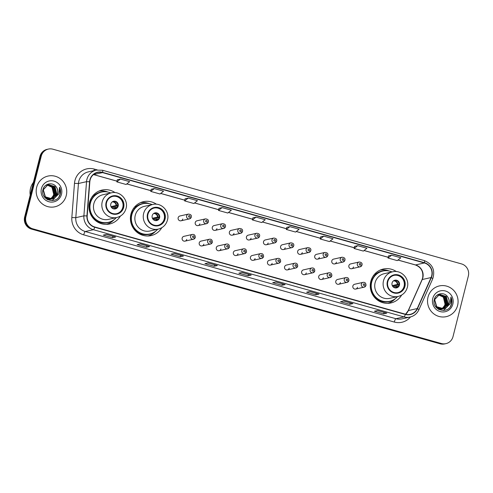 <?xml version="1.0" encoding="UTF-8"?>
<svg xmlns="http://www.w3.org/2000/svg" width="493" height="493" viewBox="0 0 493 493"><rect width="100%" height="100%" fill="white"/><g stroke="black" fill="none" stroke-linecap="round" stroke-linejoin="round"><path stroke-width="0.74" d="M396.354 271.569A17.384 16.848 77.3 0 0 383.326 269.018A17.384 16.848 77.3 0 0 370.804 281.398A17.384 16.848 77.3 0 0 390.949 302.942A17.384 16.848 77.3 0 0 401.635 295.06M387.88 303.331A17.384 16.848 77.3 0 0 388.293 303.146M156.497 204.238A17.384 16.848 77.3 0 0 143.463 201.686A17.384 16.848 77.3 0 0 130.947 214.061A17.384 16.848 77.3 0 0 151.092 235.605A17.384 16.848 77.3 0 0 161.772 227.729M148.023 235.999A17.384 16.848 77.3 0 0 148.43 235.814M115.079 192.609A17.384 16.848 77.3 0 0 102.051 190.058A17.384 16.848 77.3 0 0 89.529 202.438A17.384 16.848 77.3 0 0 109.674 223.982A17.384 16.848 77.3 0 0 120.36 216.1M106.605 224.37A17.384 16.848 77.3 0 0 107.018 224.186M195.24 237.478A2.459 2.385 -102.7 0 1 193.472 239.228A2.459 2.385 -102.7 0 1 190.618 236.178A2.459 2.385 -102.7 0 1 192.393 234.428L183.932 236.332A2.459 2.385 77.3 0 0 182.163 238.082A2.459 2.385 77.3 0 0 185.011 241.132A2.459 2.385 77.3 0 0 186.785 239.376M212.31 242.273A2.459 2.385 -102.7 0 1 210.542 244.023A2.459 2.385 -102.7 0 1 207.689 240.972A2.459 2.385 -102.7 0 1 209.463 239.222L201.002 241.12A2.459 2.385 77.3 0 0 199.234 242.876A2.459 2.385 77.3 0 0 202.081 245.921A2.459 2.385 77.3 0 0 203.856 244.171M229.387 247.061A2.459 2.385 -102.7 0 1 227.612 248.817A2.459 2.385 -102.7 0 1 224.765 245.767A2.459 2.385 -102.7 0 1 226.534 244.017L218.079 245.915A2.459 2.385 77.3 0 0 216.304 247.665A2.459 2.385 77.3 0 0 219.157 250.715A2.459 2.385 77.3 0 0 220.926 248.965M246.457 251.855A2.459 2.385 -102.7 0 1 244.682 253.605A2.459 2.385 -102.7 0 1 241.835 250.555A2.459 2.385 -102.7 0 1 243.604 248.805L235.149 250.709A2.459 2.385 77.3 0 0 233.374 252.459A2.459 2.385 77.3 0 0 236.227 255.51A2.459 2.385 77.3 0 0 237.996 253.753M263.527 256.65A2.459 2.385 -102.7 0 1 261.752 258.4A2.459 2.385 -102.7 0 1 258.905 255.349A2.459 2.385 -102.7 0 1 260.674 253.599L252.219 255.497A2.459 2.385 77.3 0 0 250.444 257.254A2.459 2.385 77.3 0 0 253.297 260.298A2.459 2.385 77.3 0 0 255.066 258.548M280.597 261.438A2.459 2.385 -102.7 0 1 278.828 263.188A2.459 2.385 -102.7 0 1 275.975 260.144A2.459 2.385 -102.7 0 1 277.75 258.387L269.289 260.292A2.459 2.385 77.3 0 0 267.52 262.042A2.459 2.385 77.3 0 0 270.367 265.092A2.459 2.385 77.3 0 0 272.142 263.342M297.667 266.232A2.459 2.385 -102.7 0 1 295.899 267.982A2.459 2.385 -102.7 0 1 293.045 264.932A2.459 2.385 -102.7 0 1 294.82 263.182L286.359 265.086A2.459 2.385 77.3 0 0 284.59 266.836A2.459 2.385 77.3 0 0 287.437 269.887A2.459 2.385 77.3 0 0 289.212 268.13M314.737 271.027A2.459 2.385 -102.7 0 1 312.969 272.777A2.459 2.385 -102.7 0 1 310.115 269.726A2.459 2.385 -102.7 0 1 311.89 267.976L303.429 269.874A2.459 2.385 77.3 0 0 301.661 271.625A2.459 2.385 77.3 0 0 304.508 274.675A2.459 2.385 77.3 0 0 306.282 272.925M331.814 275.815A2.459 2.385 -102.7 0 1 330.039 277.565A2.459 2.385 -102.7 0 1 327.192 274.521A2.459 2.385 -102.7 0 1 328.96 272.765L320.505 274.669A2.459 2.385 77.3 0 0 318.731 276.419A2.459 2.385 77.3 0 0 321.584 279.469A2.459 2.385 77.3 0 0 323.353 277.719M348.884 280.609A2.459 2.385 -102.7 0 1 347.109 282.36A2.459 2.385 -102.7 0 1 344.262 279.309A2.459 2.385 -102.7 0 1 346.031 277.559L337.576 279.463A2.459 2.385 77.3 0 0 335.801 281.213A2.459 2.385 77.3 0 0 338.654 284.264A2.459 2.385 77.3 0 0 340.423 282.507M365.954 285.404A2.459 2.385 -102.7 0 1 364.179 287.154A2.459 2.385 -102.7 0 1 361.332 284.104A2.459 2.385 -102.7 0 1 363.101 282.353L354.646 284.251A2.459 2.385 77.3 0 0 352.871 286.002A2.459 2.385 77.3 0 0 355.724 289.052A2.459 2.385 77.3 0 0 357.493 287.302M208.317 221.93A2.459 2.385 -102.7 0 1 206.549 223.68A2.459 2.385 -102.7 0 1 203.695 220.636A2.459 2.385 -102.7 0 1 205.47 218.88L197.009 220.784A2.459 2.385 77.3 0 0 195.24 222.534A2.459 2.385 77.3 0 0 198.087 225.584A2.459 2.385 77.3 0 0 199.862 223.834M225.387 226.725A2.459 2.385 -102.7 0 1 223.619 228.475A2.459 2.385 -102.7 0 1 220.765 225.424A2.459 2.385 -102.7 0 1 222.54 223.674L214.079 225.578A2.459 2.385 77.3 0 0 212.31 227.328A2.459 2.385 77.3 0 0 215.158 230.373A2.459 2.385 77.3 0 0 216.932 228.623M242.457 231.513A2.459 2.385 -102.7 0 1 240.689 233.269A2.459 2.385 -102.7 0 1 237.836 230.219A2.459 2.385 -102.7 0 1 239.61 228.469L231.149 230.367A2.459 2.385 77.3 0 0 229.381 232.117A2.459 2.385 77.3 0 0 232.228 235.167A2.459 2.385 77.3 0 0 234.002 233.417M259.534 236.307A2.459 2.385 -102.7 0 1 257.759 238.057A2.459 2.385 -102.7 0 1 254.912 235.013A2.459 2.385 -102.7 0 1 256.68 233.257L248.225 235.161A2.459 2.385 77.3 0 0 246.451 236.911A2.459 2.385 77.3 0 0 249.304 239.962A2.459 2.385 77.3 0 0 251.073 238.211M191.247 217.142A2.459 2.385 -102.7 0 1 189.472 218.892A2.459 2.385 -102.7 0 1 186.625 215.842A2.459 2.385 -102.7 0 1 188.394 214.091L179.939 215.989A2.459 2.385 77.3 0 0 178.164 217.74A2.459 2.385 77.3 0 0 181.017 220.79A2.459 2.385 77.3 0 0 182.786 219.04M276.604 241.102A2.459 2.385 -102.7 0 1 274.829 242.852A2.459 2.385 -102.7 0 1 271.982 239.801A2.459 2.385 -102.7 0 1 273.751 238.051L265.296 239.949A2.459 2.385 77.3 0 0 263.521 241.706A2.459 2.385 77.3 0 0 266.374 244.75A2.459 2.385 77.3 0 0 268.143 243M293.674 245.89A2.459 2.385 -102.7 0 1 291.899 247.646A2.459 2.385 -102.7 0 1 289.052 244.596A2.459 2.385 -102.7 0 1 290.821 242.846L282.366 244.744A2.459 2.385 77.3 0 0 280.591 246.494A2.459 2.385 77.3 0 0 283.444 249.544A2.459 2.385 77.3 0 0 285.213 247.794M310.744 250.684A2.459 2.385 -102.7 0 1 308.975 252.434A2.459 2.385 -102.7 0 1 306.122 249.39A2.459 2.385 -102.7 0 1 307.897 247.634L299.436 249.538A2.459 2.385 77.3 0 0 297.667 251.288A2.459 2.385 77.3 0 0 300.514 254.339A2.459 2.385 77.3 0 0 302.289 252.589M327.814 255.479A2.459 2.385 -102.7 0 1 326.046 257.229A2.459 2.385 -102.7 0 1 323.192 254.178A2.459 2.385 -102.7 0 1 324.967 252.428L316.506 254.326A2.459 2.385 77.3 0 0 314.737 256.083A2.459 2.385 77.3 0 0 317.584 259.127A2.459 2.385 77.3 0 0 319.359 257.377M344.884 260.267A2.459 2.385 -102.7 0 1 343.116 262.023A2.459 2.385 -102.7 0 1 340.262 258.973A2.459 2.385 -102.7 0 1 342.037 257.223L333.576 259.121A2.459 2.385 77.3 0 0 331.807 260.871A2.459 2.385 77.3 0 0 334.655 263.921A2.459 2.385 77.3 0 0 336.429 262.171M361.961 265.061A2.459 2.385 -102.7 0 1 360.186 266.812A2.459 2.385 -102.7 0 1 357.339 263.761A2.459 2.385 -102.7 0 1 359.107 262.011L350.652 263.915A2.459 2.385 77.3 0 0 348.878 265.665A2.459 2.385 77.3 0 0 351.731 268.716A2.459 2.385 77.3 0 0 353.499 266.966M99.561 191.013A17.384 16.848 77.3 0 0 99.111 191.019M140.973 202.635A17.384 16.848 77.3 0 0 140.523 202.648M380.836 269.973A17.384 16.848 77.3 0 0 380.386 269.979M48.351 149.077L47.081 149.361A9.842 9.533 77.3 0 0 39.995 156.367L24.65 217.019A9.842 9.533 77.3 0 0 31.497 229.091L440.095 343.8A9.842 9.533 77.3 0 0 444.649 343.923L445.284 343.781A9.842 9.533 77.3 0 1 440.73 343.658A9.842 9.533 77.3 0 0 445.284 343.781L445.918 343.639A9.842 9.533 77.3 0 0 453.005 336.633L468.35 275.981A9.842 9.533 77.3 0 0 461.503 263.909L52.905 149.2A9.842 9.533 77.3 0 0 48.351 149.077A9.842 9.533 77.3 0 0 41.264 156.084L25.913 216.735A9.842 9.533 77.3 0 0 32.76 228.807L441.358 343.51A9.842 9.533 77.3 0 0 445.918 343.639M25.913 216.735L25.285 216.877A9.842 9.533 77.3 0 0 32.131 228.949L440.73 343.658L32.131 228.949A9.842 9.533 77.3 0 1 25.285 216.877L40.629 156.226L25.285 216.877L24.65 217.019M47.716 149.219A9.842 9.533 77.3 0 0 40.629 156.226A9.842 9.533 77.3 0 1 47.716 149.219M36.667 187.278A15.745 15.258 77.3 0 0 54.914 206.789A15.745 15.258 77.3 0 0 66.253 195.579A15.745 15.258 77.3 0 0 48.006 176.069A15.745 15.258 77.3 0 0 36.667 187.278A15.745 15.258 77.3 0 0 54.914 206.789A15.745 15.258 77.3 0 0 66.253 195.579A15.745 15.258 77.3 0 0 48.006 176.069A15.745 15.258 77.3 0 0 36.667 187.278M428.01 297.137A15.745 15.258 77.3 0 0 446.257 316.648A15.745 15.258 77.3 0 0 457.596 305.438A15.745 15.258 77.3 0 0 439.349 285.928A15.745 15.258 77.3 0 0 428.01 297.137A15.745 15.258 77.3 0 0 446.257 316.648A15.745 15.258 77.3 0 0 457.596 305.438A15.745 15.258 77.3 0 0 439.349 285.928A15.745 15.258 77.3 0 0 428.01 297.137M90.127 179.951A10.495 10.168 -102.7 0 1 97.688 172.476A10.495 10.168 -102.7 0 1 102.544 172.612L424.374 262.954A10.495 10.168 -102.7 0 1 431.079 277.547L417.226 308.569A10.495 10.168 -102.7 0 1 410.256 314.331A10.495 10.168 -102.7 0 1 405.4 314.195L94.785 227.002A10.495 10.168 -102.7 0 1 87.193 215.922L89.831 181.744A10.495 10.168 -102.7 0 1 90.127 179.951M89.88 179.883A10.76 10.427 77.3 0 0 89.578 181.726L86.934 215.897A10.76 10.427 77.3 0 0 94.724 227.255L405.332 314.448A10.76 10.427 77.3 0 0 417.454 308.68L431.313 277.658A10.76 10.427 77.3 0 0 424.436 262.701L102.612 172.359A10.76 10.427 77.3 0 0 89.88 179.883M388.453 255.885L391.584 255.183L388.003 258.005L388.453 255.885M354.553 246.371L357.684 245.668L354.11 248.49L354.553 246.371M320.66 236.856L323.79 236.153L320.216 238.976L320.66 236.856M289.896 226.638L286.316 229.461L295.56 232.055L299.14 229.233L289.896 226.638L286.76 227.353M120.415 179.058L116.835 181.88L126.085 184.474L129.659 181.658L120.415 179.058L117.279 179.779M151.178 189.281L154.309 188.572L150.735 191.395L151.178 189.281M188.209 198.094L184.629 200.91L193.872 203.51L197.453 200.688L188.209 198.094L185.072 198.808M218.972 208.311L222.103 207.608L218.528 210.431L218.972 208.311M255.996 217.123L252.422 219.946L261.666 222.54L265.24 219.718L255.996 217.123L252.866 217.838M319.033 294.093L315.871 294.802L306.621 292.207L309.783 291.499L319.033 294.093A2.625 0.573 -74.3 0 1 318.959 294.093L309.746 291.505L318.928 294.081A2.625 0.573 -74.3 0 0 318.959 294.093M352.926 303.608L349.765 304.317L340.521 301.722L343.683 301.013L352.926 303.608A2.625 0.573 -74.3 0 1 352.859 303.608L343.646 301.02L352.828 303.596A2.625 0.573 -74.3 0 0 352.859 303.608M386.82 313.123L383.659 313.831L374.415 311.237L377.576 310.528L386.82 313.123A2.625 0.573 -74.3 0 1 386.752 313.123L377.539 310.535L386.722 313.11A2.625 0.573 -74.3 0 0 386.752 313.123M217.345 265.548L214.178 266.257L204.934 263.663L208.095 262.954L217.345 265.548A2.625 0.573 -74.3 0 1 217.271 265.548L208.058 262.96M183.445 256.033L180.284 256.742L171.04 254.148L174.202 253.439L183.445 256.033A2.625 0.573 -74.3 0 1 183.378 256.033L174.165 253.445M149.552 246.518L146.39 247.227L137.146 244.633L140.308 243.918L149.552 246.518A2.625 0.573 -74.3 0 1 149.484 246.512L140.271 243.93M115.658 237.004L112.49 237.712L103.247 235.118L106.408 234.403L115.658 237.004A2.625 0.573 -74.3 0 1 115.584 236.997L106.371 234.415M285.133 284.578L281.971 285.287L272.728 282.692L275.889 281.984L285.133 284.578A2.625 0.573 -74.3 0 1 285.065 284.578L275.852 281.99L285.034 284.566A2.625 0.573 -74.3 0 0 285.065 284.578M251.239 275.063L248.078 275.772L238.834 273.177L241.995 272.469L251.239 275.063A2.625 0.573 -74.3 0 1 251.171 275.063L241.958 272.475L251.14 275.051A2.625 0.573 -74.3 0 0 251.171 275.063M320.216 238.976L329.46 241.57L333.034 238.748L323.79 236.153M354.11 248.49L363.353 251.085L366.928 248.262L357.684 245.668M388.003 258.005L397.247 260.6L400.827 257.777L391.584 255.183M218.528 210.431L227.772 213.025L231.346 210.203L222.103 207.608M150.735 191.395L159.978 193.989L163.553 191.173L154.309 188.572M248.078 275.772L248.447 274.299M281.971 285.287L282.347 283.814M112.49 237.712L112.866 236.239M106.383 234.409L115.553 236.985A2.625 0.573 -74.3 0 0 115.584 236.997M146.39 247.227L146.76 245.754M140.277 243.93L149.453 246.5A2.625 0.573 -74.3 0 0 149.484 246.512M180.284 256.742L180.66 255.269M174.177 253.445L183.347 256.015A2.625 0.573 -74.3 0 0 183.378 256.033M214.178 266.257L214.554 264.784M208.071 262.96L217.24 265.536A2.625 0.573 -74.3 0 0 217.271 265.548M383.659 313.831L384.035 312.359M349.765 304.317L350.135 302.844M315.871 294.802L316.241 293.329M252.422 219.946L252.866 217.826M184.629 200.91L185.078 198.796M116.835 181.88L117.285 179.766M286.316 229.461L286.766 227.341M33.419 182.373A16.398 15.893 77.3 0 0 30.523 188.344A16.398 15.893 77.3 0 0 30.209 195.043M47.494 184.801L52.985 187.013L54.735 194.211L50.693 199.03M50.576 199.086L50.212 199.234M50.089 199.277L49.719 199.4M49.596 199.437L47.63 199.708M47.371 184.85L52.733 187.069L54.489 194.267L50.563 199.03M50.44 199.086L50.083 199.246M49.959 199.289L49.596 199.418M49.473 199.455L49.097 199.56M49.226 199.529L47.729 199.757M47.981 184.629L53.99 186.785L55.74 193.989L51.217 199.006M51.093 199.055L50.724 199.172M50.964 199.067L46.847 199.264M47.858 184.672L53.737 186.841L55.487 194.045L51.087 199.018M50.477 199.234L50.101 199.332M50.231 199.308L47.118 199.431M54.846 197.693A7.413 7.185 77.3 0 0 56.596 187.494C53.564 181.683 44.456 183.137 43.039 189.349C39.576 200.127 57.04 205.285 60.146 194.562L60.3 194.032C60.867 191.685 60.627 189.417 59.579 187.223L58.944 193.792L54.846 197.693L52.24 198.852L45.399 196.861L43.316 189.737L48.197 184.567L54.994 186.564L56.744 193.761L51.728 198.95M51.605 198.987L44.746 197.41M48.357 184.53L54.741 186.619L56.492 193.817L51.599 198.969M51.475 199.006L51.106 199.104M51.229 199.08L45.479 198.198M56.596 187.494C57.749 189.429 58.051 191.463 57.496 193.595L52.11 198.882M51.987 198.907L45.146 196.917L43.064 189.793L48.228 184.555M47.014 185.011L51.981 187.241L53.731 194.439L52.769 196.578L50.539 199.03M52.769 196.578A7.413 7.185 77.3 0 0 50.502 186.249L46.897 185.072M45.516 185.51L47.476 184.721M45.812 185.269L47.223 184.783M41.412 188.609A10.698 10.365 77.3 0 0 48.856 201.729A10.698 10.365 77.3 0 0 61.508 194.248A10.698 10.365 77.3 0 0 54.07 181.128A10.698 10.365 77.3 0 0 41.412 188.609M59.579 187.223L60.183 194.057L59.043 196.689M55.105 187.032L56.553 193.576M56.251 195.08L55.456 197.04M55.161 197.557L52.104 200.639M106.556 202.66A8.856 8.584 77.3 0 0 116.816 213.635A8.856 8.584 77.3 0 0 123.195 207.331A8.856 8.584 77.3 0 0 112.934 196.356A8.856 8.584 77.3 0 0 106.556 202.66M116.619 213.679A8.856 8.584 77.3 0 0 122.8 207.417A8.856 8.584 77.3 0 0 112.737 196.399M90.792 200.928A12.3 11.918 77.3 0 0 89.196 204.084M110.746 192.979A15.517 15.036 77.3 0 0 101.589 192.079L101.194 192.165A15.517 15.036 77.3 0 0 90.022 203.215A15.517 15.036 77.3 0 0 107.998 222.442L108.398 222.355A15.517 15.036 77.3 0 0 116.286 217.623M101.589 192.079A15.517 15.036 77.3 0 0 90.416 203.122A15.517 15.036 77.3 0 0 108.398 222.355M111.313 192.849L102.938 194.735A12.627 12.239 77.3 0 0 93.843 203.726A12.627 12.239 77.3 0 0 108.472 219.379L116.853 217.493A12.627 12.239 -102.7 0 1 102.217 201.84A12.627 12.239 -102.7 0 1 111.313 192.849C119.916 190.508 128.648 199.776 126.048 208.44C124.649 213.222 121.586 216.236 116.853 217.493M110.783 204.047A3.938 3.815 77.3 0 0 115.344 208.921A3.938 3.815 77.3 0 0 118.178 206.123A3.938 3.815 77.3 0 0 113.618 201.243A3.938 3.815 77.3 0 0 110.783 204.047M115.06 208.977A3.938 3.815 77.3 0 0 113.341 201.317M114.068 219.699A17.058 16.528 -102.7 0 1 106.359 224.377M92.203 196.645L93.43 196.756M93.128 195.456L94.138 195.438A15.727 15.24 77.3 0 1 104.978 191.722M98.883 191.118A17.058 16.528 -102.7 0 1 107.856 192.048M117.691 205.914L111.375 207.337M110.987 206.622L116.083 205.476L117.827 205.569M117.346 207.461L115.602 207.374L112.133 208.151M438.838 294.66L444.329 296.872L446.079 304.07L442.036 308.889M441.919 308.945L441.555 309.093M441.432 309.136L441.062 309.259M440.939 309.296L438.973 309.567M438.715 294.709L444.076 296.928L445.832 304.132L441.907 308.889M441.783 308.945L441.426 309.105M441.303 309.148L440.939 309.277M440.816 309.314L440.44 309.419M440.569 309.388L439.072 309.616M439.325 294.487L445.333 296.644L447.083 303.848L442.56 308.871M442.437 308.914L442.067 309.037M441.944 309.068L438.191 309.123M439.201 294.531L445.08 296.706L446.831 303.904L442.431 308.877M442.307 308.926L441.944 309.049M441.82 309.093L441.445 309.191M441.568 309.166L438.462 309.29M446.19 307.552A7.413 7.185 77.3 0 0 447.94 297.353C444.908 291.542 435.8 292.996 434.382 299.208C430.919 309.986 448.383 315.144 451.489 304.428L451.643 303.891C452.21 301.543 451.97 299.276 450.922 297.082L450.288 303.651L446.19 307.552L443.577 308.71L436.743 306.72L434.66 299.596L439.54 294.426L446.338 296.422L448.088 303.62L443.071 308.809M442.948 308.846L436.089 307.268M439.701 294.389L446.085 296.478L447.835 303.676L442.942 308.828M442.819 308.864L442.449 308.969M442.572 308.938L436.823 308.057M447.94 297.353C449.092 299.288 449.394 301.322 448.84 303.454L443.453 308.741M443.577 308.717L436.49 306.775L434.407 299.652L439.571 294.413M438.357 294.869L443.324 297.1L445.074 304.298L444.113 306.443L441.882 308.889M444.113 306.443A7.413 7.185 77.3 0 0 441.845 296.108L438.24 294.931M437.488 294.888L437.815 294.808M436.86 295.369L438.819 294.58M437.155 295.128L438.567 294.641M432.755 298.468A10.698 10.365 77.3 0 0 440.2 311.588A10.698 10.365 77.3 0 0 452.851 304.107A10.698 10.365 77.3 0 0 445.413 290.987A10.698 10.365 77.3 0 0 432.755 298.468M450.922 297.082L451.526 303.922L450.386 306.547M446.448 296.897L447.897 303.435M447.595 304.939L446.8 306.899M446.504 307.416L443.447 310.498M147.968 214.282A8.856 8.584 77.3 0 0 158.228 225.264A8.856 8.584 77.3 0 0 164.607 218.954A8.856 8.584 77.3 0 0 154.346 207.978A8.856 8.584 77.3 0 0 147.968 214.282M158.031 225.301A8.856 8.584 77.3 0 0 164.212 219.046A8.856 8.584 77.3 0 0 154.149 208.028M132.21 212.551A12.3 11.918 77.3 0 0 130.614 215.706M152.158 204.607A15.517 15.036 77.3 0 0 143.007 203.701L142.613 203.794A15.517 15.036 77.3 0 0 131.44 214.837A15.517 15.036 77.3 0 0 149.416 234.07L149.81 233.978A15.517 15.036 77.3 0 0 157.698 229.245M143.007 203.701A15.517 15.036 77.3 0 0 131.834 214.751A15.517 15.036 77.3 0 0 149.81 233.978M152.731 204.478L144.35 206.357A12.627 12.239 77.3 0 0 135.255 215.349A12.627 12.239 77.3 0 0 149.89 231.001L158.265 229.122A12.627 12.239 -102.7 0 1 143.636 213.469A12.627 12.239 -102.7 0 1 152.731 204.478C161.328 202.136 170.06 211.405 167.46 220.069C166.067 224.845 162.998 227.865 158.265 229.122M152.195 215.669A3.938 3.815 77.3 0 0 156.756 220.55A3.938 3.815 77.3 0 0 159.59 217.746A3.938 3.815 77.3 0 0 155.03 212.871A3.938 3.815 77.3 0 0 152.195 215.669M156.478 220.599A3.938 3.815 77.3 0 0 154.759 212.939M155.486 231.328A17.058 16.528 -102.7 0 1 147.777 236.005M133.615 208.274L134.848 208.385M134.54 207.085L135.557 207.066A15.727 15.24 77.3 0 1 146.39 203.35M140.302 202.746A17.058 16.528 -102.7 0 1 149.268 203.671M159.11 217.542L152.793 218.96M152.399 218.251L157.495 217.105L159.239 217.191M158.758 219.089L157.02 218.997L153.551 219.779M387.831 281.62A8.856 8.584 77.3 0 0 398.091 292.596A8.856 8.584 77.3 0 0 404.47 286.291A8.856 8.584 77.3 0 0 394.209 275.316A8.856 8.584 77.3 0 0 387.831 281.62M397.894 292.639A8.856 8.584 77.3 0 0 404.075 286.378A8.856 8.584 77.3 0 0 394.012 275.359M372.067 279.888A12.3 11.918 77.3 0 0 370.471 283.044M392.021 271.939A15.517 15.036 77.3 0 0 382.864 271.039L382.469 271.125A15.517 15.036 77.3 0 0 371.297 282.175A15.517 15.036 77.3 0 0 389.273 301.402L389.667 301.315A15.517 15.036 77.3 0 0 397.555 296.583M382.864 271.039A15.517 15.036 77.3 0 0 371.691 282.082A15.517 15.036 77.3 0 0 389.667 301.315M392.588 271.809L384.207 273.695A12.627 12.239 77.3 0 0 375.118 282.686A12.627 12.239 77.3 0 0 389.747 298.339L398.128 296.453A12.627 12.239 -102.7 0 1 383.492 280.8A12.627 12.239 -102.7 0 1 392.588 271.809C401.191 269.468 409.923 278.736 407.323 287.401C405.924 292.183 402.861 295.196 398.128 296.453M392.058 283.007A3.938 3.815 77.3 0 0 396.618 287.881A3.938 3.815 77.3 0 0 399.453 285.083A3.938 3.815 77.3 0 0 394.893 280.203A3.938 3.815 77.3 0 0 392.058 283.007M396.335 287.937A3.938 3.815 77.3 0 0 394.616 280.277M395.343 298.659A17.058 16.528 -102.7 0 1 387.634 303.337M373.472 275.605L374.705 275.716M374.403 274.416L375.413 274.398A15.727 15.24 77.3 0 1 386.253 270.688M380.158 270.078A17.058 16.528 -102.7 0 1 389.131 271.008M398.966 284.874L392.65 286.297M392.262 285.583L397.358 284.436L399.102 284.529M398.621 286.421L396.877 286.334L393.408 287.111M31.497 229.091L32.76 228.807M39.995 156.367L41.264 156.084M440.095 343.8L441.358 343.51M431.079 277.547L422.23 279.531A10.495 10.168 77.3 0 0 422.821 277.818A10.495 10.168 77.3 0 0 415.519 264.944L397.98 260.021M405.591 314.251A10.495 10.168 77.3 0 0 408.37 310.559L422.23 279.531A5.904 0.887 -155.9 0 0 422.051 279.648L422.643 277.929C423.573 271.507 421.145 267.181 415.359 264.944A5.904 1.294 -74.3 0 0 415.519 264.944L424.374 262.954M102.544 172.612L93.695 174.596A10.495 10.168 77.3 0 0 93.504 174.547M410.503 316.956A16.398 15.893 -102.7 0 1 394.314 322.052L83.705 234.853A3.278 0.721 -74.3 0 1 85.295 231.519L93.387 229.701A13.12 12.713 -102.7 0 1 83.896 215.848L86.534 181.677A13.12 12.713 -102.7 0 1 86.904 179.427A13.12 12.713 -102.7 0 1 96.351 170.085L88.259 171.909A13.12 12.713 77.3 0 0 78.806 181.245A13.12 12.713 77.3 0 0 78.442 183.495L75.799 217.672A13.12 12.713 77.3 0 0 85.295 231.519L395.904 318.712A13.12 12.713 77.3 0 0 401.98 318.879L410.077 317.061A13.12 12.713 -102.7 0 1 404.001 316.894L93.387 229.701A3.278 0.721 -74.3 0 0 94.724 227.255M89.578 181.726L86.534 181.677L78.442 183.495L74.48 183.371A16.398 15.893 -102.7 0 1 94.342 169.093L97.281 169.912M405.332 314.448A3.278 0.721 105.7 0 1 404.001 316.894L395.904 318.712A3.278 0.721 -74.3 0 0 394.314 322.052M417.454 308.68A3.278 0.493 24.1 0 1 418.884 309.801L432.737 278.773C435.368 270.146 432.571 264.082 424.337 260.6L102.513 170.251A3.278 0.721 105.7 0 1 102.612 172.359M83.705 234.853A16.398 15.893 -102.7 0 1 71.836 217.542L75.799 217.672L83.896 215.848L86.934 215.897M431.313 277.658A3.278 0.493 24.1 0 1 432.737 278.773M424.436 262.701A3.278 0.721 -74.3 0 0 424.337 260.6M102.427 170.251A3.278 0.721 105.7 0 1 102.513 170.251L96.351 170.085M71.836 217.542L74.48 183.371M94.342 169.093A3.278 0.721 -74.3 0 0 94.052 170.603M417.226 308.569L408.37 310.559A5.904 0.887 -155.9 0 0 408.192 310.676L422.051 279.648M388.164 257.266L364.087 250.506M354.264 247.751L330.193 240.991M320.37 238.23L296.293 231.476M286.476 228.715L262.399 221.961M252.576 219.2L228.505 212.446M218.682 209.685L194.606 202.931M184.789 200.17L160.712 193.41M150.889 190.655L126.818 183.895M116.995 181.141L93.695 174.596A5.904 1.294 -74.3 0 1 93.534 174.596L93.467 174.577M123.657 207.461A9.349 9.059 77.3 0 0 117.155 195.992A9.349 9.059 77.3 0 0 106.094 202.531A9.349 9.059 77.3 0 0 112.595 213.999A9.349 9.059 77.3 0 0 123.657 207.461M91.606 216.1A15.727 15.24 77.3 0 0 111.609 221.221M112.564 201.655A3.808 3.691 -102.7 0 1 116.545 205.47M112.164 201.927A3.605 3.494 -102.7 0 1 116.083 205.476M116.065 207.368A3.808 3.691 -102.7 0 1 114.216 209.001M115.602 207.374A3.605 3.494 -102.7 0 1 113.735 208.927M165.069 219.083A9.349 9.059 77.3 0 0 158.567 207.615A9.349 9.059 77.3 0 0 147.506 214.153A9.349 9.059 77.3 0 0 154.013 225.621A9.349 9.059 77.3 0 0 165.069 219.083M133.018 227.729A15.727 15.24 77.3 0 0 153.021 232.85M153.976 213.284A3.808 3.691 -102.7 0 1 157.963 217.099M153.576 213.555A3.605 3.494 -102.7 0 1 157.495 217.105M157.483 218.991A3.808 3.691 -102.7 0 1 155.628 220.624M157.02 218.997A3.605 3.494 -102.7 0 1 155.147 220.556M404.932 286.421A9.349 9.059 77.3 0 0 398.424 274.952A9.349 9.059 77.3 0 0 387.369 281.491A9.349 9.059 77.3 0 0 393.87 292.959A9.349 9.059 77.3 0 0 404.932 286.421M372.881 295.067A15.727 15.24 77.3 0 0 392.878 300.182M393.839 280.616A3.808 3.691 -102.7 0 1 397.82 284.43M393.432 280.887A3.605 3.494 -102.7 0 1 397.358 284.436M397.34 286.328A3.808 3.691 -102.7 0 1 395.491 287.961M396.877 286.334A3.605 3.494 -102.7 0 1 395.01 287.887M188.56 216.187A0.82 0.795 77.3 0 0 189.133 217.191A0.82 0.795 77.3 0 0 190.101 216.618A0.82 0.795 77.3 0 0 189.528 215.614A0.82 0.795 77.3 0 0 188.56 216.187M205.63 220.975A0.82 0.795 77.3 0 0 206.203 221.986A0.82 0.795 77.3 0 0 207.171 221.412A0.82 0.795 77.3 0 0 206.604 220.402A0.82 0.795 77.3 0 0 205.63 220.975M222.7 225.769A0.82 0.795 77.3 0 0 223.274 226.774A0.82 0.795 77.3 0 0 224.241 226.201A0.82 0.795 77.3 0 0 223.674 225.196A0.82 0.795 77.3 0 0 222.7 225.769M239.777 230.564A0.82 0.795 77.3 0 0 240.344 231.568A0.82 0.795 77.3 0 0 241.317 230.995A0.82 0.795 77.3 0 0 240.744 229.991A0.82 0.795 77.3 0 0 239.777 230.564M256.847 235.352A0.82 0.795 77.3 0 0 257.414 236.363A0.82 0.795 77.3 0 0 258.387 235.79A0.82 0.795 77.3 0 0 257.814 234.779A0.82 0.795 77.3 0 0 256.847 235.352M273.917 240.146A0.82 0.795 77.3 0 0 274.484 241.151A0.82 0.795 77.3 0 0 275.458 240.578A0.82 0.795 77.3 0 0 274.884 239.573A0.82 0.795 77.3 0 0 273.917 240.146M290.987 244.941A0.82 0.795 77.3 0 0 291.56 245.945A0.82 0.795 77.3 0 0 292.528 245.372A0.82 0.795 77.3 0 0 291.955 244.368A0.82 0.795 77.3 0 0 290.987 244.941M308.057 249.729A0.82 0.795 77.3 0 0 308.63 250.74A0.82 0.795 77.3 0 0 309.598 250.161A0.82 0.795 77.3 0 0 309.031 249.156A0.82 0.795 77.3 0 0 308.057 249.729M325.127 254.524A0.82 0.795 77.3 0 0 325.7 255.528A0.82 0.795 77.3 0 0 326.668 254.955A0.82 0.795 77.3 0 0 326.101 253.95A0.82 0.795 77.3 0 0 325.127 254.524M342.204 259.318A0.82 0.795 77.3 0 0 342.771 260.322A0.82 0.795 77.3 0 0 343.744 259.749A0.82 0.795 77.3 0 0 343.171 258.745A0.82 0.795 77.3 0 0 342.204 259.318M359.274 264.106A0.82 0.795 77.3 0 0 359.841 265.117A0.82 0.795 77.3 0 0 360.814 264.538A0.82 0.795 77.3 0 0 360.241 263.533A0.82 0.795 77.3 0 0 359.274 264.106M194.094 236.954A0.82 0.795 77.3 0 0 193.527 235.95A0.82 0.795 77.3 0 0 192.553 236.523A0.82 0.795 77.3 0 0 193.127 237.527A0.82 0.795 77.3 0 0 194.094 236.954M211.17 241.749A0.82 0.795 77.3 0 0 210.597 240.744A0.82 0.795 77.3 0 0 209.63 241.317A0.82 0.795 77.3 0 0 210.197 242.322A0.82 0.795 77.3 0 0 211.17 241.749M228.241 246.543A0.82 0.795 77.3 0 0 227.667 245.532A0.82 0.795 77.3 0 0 226.7 246.112A0.82 0.795 77.3 0 0 227.267 247.116A0.82 0.795 77.3 0 0 228.241 246.543M245.311 251.331A0.82 0.795 77.3 0 0 244.738 250.327A0.82 0.795 77.3 0 0 243.77 250.9A0.82 0.795 77.3 0 0 244.337 251.905A0.82 0.795 77.3 0 0 245.311 251.331M262.381 256.126A0.82 0.795 77.3 0 0 261.808 255.121A0.82 0.795 77.3 0 0 260.84 255.694A0.82 0.795 77.3 0 0 261.413 256.699A0.82 0.795 77.3 0 0 262.381 256.126M279.451 260.92A0.82 0.795 77.3 0 0 278.884 259.91A0.82 0.795 77.3 0 0 277.91 260.483A0.82 0.795 77.3 0 0 278.483 261.493A0.82 0.795 77.3 0 0 279.451 260.92M296.521 265.709A0.82 0.795 77.3 0 0 295.954 264.704A0.82 0.795 77.3 0 0 294.98 265.277A0.82 0.795 77.3 0 0 295.553 266.282A0.82 0.795 77.3 0 0 296.521 265.709M313.597 270.503A0.82 0.795 77.3 0 0 313.024 269.498A0.82 0.795 77.3 0 0 312.057 270.072A0.82 0.795 77.3 0 0 312.624 271.076A0.82 0.795 77.3 0 0 313.597 270.503M330.667 275.297A0.82 0.795 77.3 0 0 330.094 274.287A0.82 0.795 77.3 0 0 329.127 274.86A0.82 0.795 77.3 0 0 329.694 275.87A0.82 0.795 77.3 0 0 330.667 275.297M347.738 280.086A0.82 0.795 77.3 0 0 347.164 279.081A0.82 0.795 77.3 0 0 346.197 279.654A0.82 0.795 77.3 0 0 346.764 280.659A0.82 0.795 77.3 0 0 347.738 280.086M364.808 284.88A0.82 0.795 77.3 0 0 364.235 283.876A0.82 0.795 77.3 0 0 363.267 284.449A0.82 0.795 77.3 0 0 363.84 285.453A0.82 0.795 77.3 0 0 364.808 284.88M410.077 317.061C414.132 316.05 417.066 313.628 418.884 309.801M405.542 314.238L408.192 310.676M415.359 264.944L397.943 260.051M388.151 257.303L364.05 250.536M354.257 247.788L330.15 241.022M320.364 238.273L296.256 231.507M286.464 228.758L262.362 221.992M252.57 219.243L228.462 212.477M218.676 209.728L194.569 202.962M184.776 200.213L160.675 193.447M150.883 190.699L126.775 183.926M116.989 181.177L93.534 174.596M181.017 220.79L189.472 218.892L191.296 217.111C191.734 215.305 190.766 214.301 188.394 214.091M198.087 225.584L206.549 223.68L208.366 221.899C208.804 220.1 207.836 219.089 205.47 218.88M215.158 230.373L223.619 228.475L225.437 226.694C225.874 224.888 224.907 223.884 222.54 223.674M232.228 235.167L240.689 233.269L242.507 231.488C242.944 229.683 241.977 228.678 239.61 228.469M249.304 239.962L257.759 238.057L259.583 236.276C260.014 234.477 259.047 233.466 256.68 233.257M266.374 244.75L274.829 242.852L276.653 241.071C277.084 239.265 276.123 238.261 273.751 238.051M283.444 249.544L291.899 247.646L293.723 245.865C294.161 244.06 293.193 243.055 290.821 242.846M300.514 254.339L308.975 252.434L310.793 250.654C311.231 248.854 310.263 247.843 307.897 247.634M317.584 259.127L326.046 257.229L327.863 255.448C328.301 253.642 327.334 252.638 324.967 252.428M334.655 263.921L343.116 262.023L344.934 260.236C345.371 258.437 344.404 257.432 342.037 257.223M351.731 268.716L360.186 266.812L362.01 265.031C362.441 263.231 361.474 262.221 359.107 262.011M192.393 234.428C194.31 234.237 195.277 235.241 195.29 237.447L193.472 239.228L185.011 241.132M209.463 239.222C211.38 239.025 212.347 240.036 212.36 242.242L210.542 244.023L202.081 245.921M226.534 244.017C228.45 243.819 229.418 244.824 229.436 247.03L227.612 248.817L219.157 250.715M243.604 248.805C245.526 248.614 246.488 249.618 246.506 251.824L244.682 253.605L236.227 255.51M260.674 253.599C262.596 253.402 263.564 254.406 263.576 256.619L261.752 258.4L253.297 260.298M277.75 258.387C279.667 258.196 280.634 259.201 280.646 261.407L278.828 263.188L270.367 265.092M294.82 263.182C296.737 262.991 297.704 263.995 297.717 266.202L295.899 267.982L287.437 269.887M311.89 267.976C313.807 267.779 314.774 268.784 314.787 270.996L312.969 272.777L304.508 274.675M328.96 272.765C330.877 272.574 331.844 273.578 331.863 275.784L330.039 277.565L321.584 279.469M346.031 277.559C347.953 277.362 348.915 278.372 348.933 280.579L347.109 282.36L338.654 284.264M363.101 282.353C365.023 282.156 365.991 283.161 366.003 285.373L364.179 287.154L355.724 289.052"/></g></svg>
